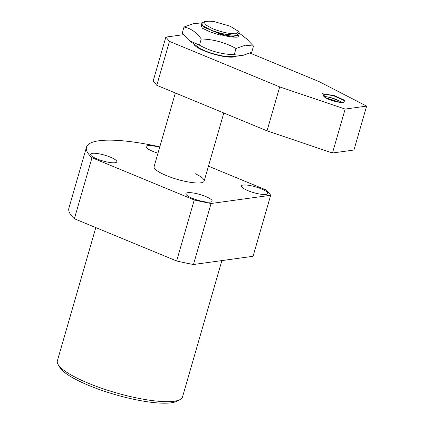 <?xml version="1.0" encoding="UTF-8"?>
<svg xmlns="http://www.w3.org/2000/svg" width="424" height="424" viewBox="0 0 424 424"><rect width="100%" height="100%" fill="white"/><g stroke="black" fill="none" stroke-linecap="round" stroke-linejoin="round"><path stroke-width="0.64" d="M194.563 45.204L194.749 44.849M231.833 56.636L223.633 56.44M225.298 56.699L232.638 56.562M233.386 56.487L233.741 56.98M214.634 21.725L230.073 26.171L238.696 31.487L236.634 33.703C230.455 34.111 222.468 32.457 212.689 28.731L205.073 24.555L204.575 21.64L206.128 21.2L206.721 21.444C208.502 21.089 211.136 21.179 214.634 21.725M204.575 21.64L202.041 22.954L202.269 25.461L211.497 30.343C222.25 34.143 230.815 35.685 237.191 34.959L239.178 32.309L238.696 31.487M202.269 25.461L204.23 27.327L219.028 33.533L235.399 35.314L237.191 34.959M235.797 56.254A22.143 4.918 -163.9 0 1 233.46 57.023A22.143 4.918 -163.9 0 1 210.537 53.18A22.143 4.918 -163.9 0 1 193.832 44.138M324.159 96.725L324.477 96.704C325.902 96.661 328.022 97.011 330.837 97.753L338.787 100.679L341.961 102.507M342.104 102.507L338.813 100.599C336.402 99.412 333.264 98.32 330.863 97.668C329.581 97.26 325.15 96.418 324.503 96.619L325.017 94.833L322.267 93.699L334.139 95.548L344.744 100.345L343.763 102.385A11.072 2.459 -163.9 0 1 328.86 99.375A11.072 2.459 -163.9 0 1 323.586 95.564A11.072 2.459 -163.9 0 1 325.017 94.833M183.353 34.689L165.842 37.1L169.462 41.377L279.708 86.909L345.163 109.069L366.633 106.101L318.859 81.503L250.081 53.101M345.163 109.069L332.48 152.995L353.95 150.032L366.633 106.101M279.708 86.909L267.03 130.836L332.48 152.995M169.462 41.377L156.779 85.309L267.03 130.836M165.842 37.1L153.165 81.032L156.779 85.309M340.165 102.38L325.489 97.711M345.306 101.05L333.831 95.85L322.267 93.699M238.823 35.128L233.089 36.469L220.602 34.233L220.496 35.181L209.922 31.821L202.248 28.159L201.527 26.097L201.792 23.108M220.337 35.139L220.602 34.233M202.29 22.827L193.36 23.707L184 27.025C190.556 28.201 196.312 32.187 201.252 38.971C213.643 39.342 225.229 42.522 236.009 48.506L245.364 45.183L253.504 46.089L246.572 38.796L239.475 33.305M184 27.025L182.209 33.22L189.146 40.513L200.16 48.575L204.935 50.811C214.062 54.654 227.216 57.42 232.379 56.578M189.146 40.513L199.466 45.167L201.252 38.971M201.527 26.097L201.336 23.866M239.47 33.348L238.012 37.052C233.979 37.487 228.176 36.697 220.591 34.678M253.504 46.089L251.718 52.285L242.358 55.602L234.218 54.696L236.009 48.506M199.466 45.167C210.235 51.15 221.821 54.325 234.218 54.696M95.819 227.598L57.367 360.819A65.132 14.469 16.1 0 0 58.099 364.465A65.132 14.469 16.1 0 0 108.661 390.584A65.132 14.469 16.1 0 0 174.121 401.252A65.132 14.469 16.1 0 0 179.962 399.636A65.132 14.469 16.1 0 0 182.521 396.944L221.879 260.59M58.099 364.465L59.869 367.481A62.524 13.891 16.1 0 0 108.412 392.555A62.524 13.891 16.1 0 0 171.248 402.8A62.524 13.891 16.1 0 0 176.856 401.247L179.962 399.636M210.383 202.1A13.679 3.037 -163.9 0 1 195.167 199.375A13.679 3.037 -163.9 0 1 185.866 193.609A13.679 3.037 -163.9 0 1 187.625 192.703A13.679 3.037 -163.9 0 1 202.842 195.432A13.679 3.037 -163.9 0 1 212.143 201.199A13.679 3.037 -163.9 0 1 210.383 202.1M261.205 188.818A13.679 3.037 -163.9 0 1 267.714 193.529A13.679 3.037 -163.9 0 1 247.945 190.652A13.679 3.037 -163.9 0 1 241.436 185.94A13.679 3.037 -163.9 0 1 261.205 188.818M110.288 157.113A13.679 3.037 -163.9 0 1 116.796 161.82A13.679 3.037 -163.9 0 1 97.027 158.942A13.679 3.037 -163.9 0 1 90.513 154.235A13.679 3.037 -163.9 0 1 110.288 157.113M157.982 153.159A13.679 3.037 -163.9 0 1 146.084 146.566A13.679 3.037 -163.9 0 1 147.849 145.66A13.679 3.037 -163.9 0 1 159.668 147.324M195.416 173.766A26.055 5.788 -163.9 0 1 204.145 181.106A26.055 5.788 -163.9 0 1 166.484 175.626A26.055 5.788 -163.9 0 1 154.087 166.659L175.351 92.978M193.466 264.512L253.064 256.287L270.676 195.273L211.073 203.499L193.466 264.512A96.391 21.417 16.1 0 1 176.644 260.977L74.38 218.747A96.391 21.417 16.1 0 1 68.895 208.163L86.501 147.149A96.391 21.417 -163.9 0 1 159.806 146.847M208.46 166.166L266.24 190.032A96.391 21.417 -163.9 0 1 270.676 195.273M211.073 203.499A96.391 21.417 -163.9 0 1 194.25 199.964L176.644 260.977M194.25 199.964L91.987 157.733L74.38 218.747M91.987 157.733A96.391 21.417 -163.9 0 1 86.501 147.149M202.571 50.154L202.895 49.926M223.808 112.985L204.145 181.106M232.347 56.62L229.766 57.134M202.497 25.684L201.469 25.885M231.886 56.63L241.654 55.687"/></g></svg>
